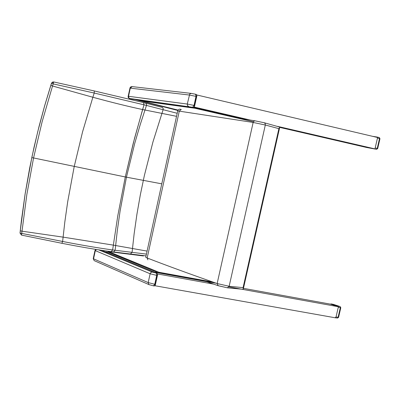 <?xml version="1.0" encoding="UTF-8"?>
<svg xmlns="http://www.w3.org/2000/svg" width="400" height="400" viewBox="0 0 400 400"><rect width="100%" height="100%" fill="white"/><g stroke="black" fill="none" stroke-linecap="round" stroke-linejoin="round"><path stroke-width="0.6" d="M162.17 107.38L145.74 103.14L162.34 107.425L163.165 108.4L163.115 109.695L177.2 113.29M145.64 103.115L143.525 102.58L146.205 103.445L146.58 104.33L146.48 105.435L163.115 109.695L152.96 141.91L144.37 175.52L140.325 194.865L136.915 214.305L134.135 233.825L132.08 252.335L130.435 254M111.2 251.65L112.625 249.94L117.79 215.77L125.285 176.96L134.515 138.385L144.015 104.815L143.45 102.56L144.015 104.815L146.48 105.435L140.325 124.295L134.725 143.43L126.44 177.18L120.065 211.225L117.285 230.795L115.125 250.27L112.625 249.94L111.295 251.675M146.43 254.105L115.125 250.27L113.6 251.975L111.335 251.68C97.41 249.81 80.925 247.015 61.87 243.29L62.625 241.465L20.01 233.055L21.495 235.1L26.86 194.425L33.55 158L42.105 121.845L52.535 85.995L50.83 85.315L44.625 105.83L39.035 126.455L34.055 147.18L29.685 167.995L25.085 194.13L21.43 220.38L20.235 230.91L22.03 231.08M113.425 251.94L146.035 255.905M94.27 90.95L53.715 81.945L51.495 83.23L53.2 83.91L53.715 81.945L94.27 90.95L94.24 93.045L144.015 104.815L142.605 109.54L176.535 116.325M94.295 90.955L143.44 102.56L94.325 90.96M21.5 235.11L61.87 243.29L21.5 235.11L20.035 233.055L20.255 230.935L20.01 233.055M62.625 241.475L62.625 241.475C81.885 245.215 98.55 248.04 112.625 249.94L117.79 215.77L125.285 176.96L133.265 143.2L142.605 109.54C128.585 106.57 112.005 102.475 92.86 97.25L82.585 131.775L74.2 166.625L67.695 201.76L64.825 221.945L62.625 241.465M51.495 83.23L50.835 85.285L52.545 85.97L53.2 83.91L94.24 93.045M52.535 85.995L92.86 97.25L94.235 93.055M147.885 259.85L147.18 257.985L179.33 110.935L181.26 109.485M242.915 289.28L243.25 289.255L243.08 287.645L278.885 128.655L279.77 127.095L264.385 122.795M243.08 287.645L229.15 286.28L227.38 287.81M218.195 285.71L217.145 283.545L229.15 286.28L265.315 125.015L278.885 128.655M264.205 122.75L265.18 123.54L265.315 125.015L253.15 122.445L253.75 121.305L254.94 120.81L264.205 122.75M154.85 285.75L154.14 285.955M155.08 285.35L154.74 285.775M155.1 285.31L155.21 284.335L154.97 285.495M94.98 250.49L150.1 273.755L157.15 275.49L157.48 274.445L155.21 284.335L154.765 284.26L153.465 285.845M194.07 107.08L193.315 107.445L131.655 99.05M194.325 106.77L193.96 107.1M194.55 106.37L194.465 105.51L194.205 106.765M129.925 88.11L189.25 95.015L196.45 96.46L196.77 95.45L194.465 105.51L194.02 105.405L192.645 107.29L193.38 107.45M335.255 317.69L336.035 316.965L338.275 307.295L340.81 307.695L340.085 306.56L340.33 307.67L338.09 317.33L337.48 318.085L335.845 317.79L337.48 318.085L338.565 317.375M338.275 306.695L337.83 306.15L331.035 303.92L330.415 304.135M337.83 306.15L340.085 306.56L333.44 304.38M340.8 307.72L338.57 317.345L336.035 316.965M367.155 147.585L376.53 149.315L377.69 148.565L377.23 148.435L376.52 149.31L367.16 147.585L376.575 149.32M377.065 137.04L379.255 137.55L379.515 138.56L377.465 138.08L375.18 147.955L377.23 148.435L379.515 138.56L379.975 138.705L379.29 137.56M377.455 137.475L376.995 137.02L372.495 136.31M107.935 252.1L108.525 251.595L143.445 255.97L108.545 251.595M212.965 282.085L158.87 272.25L158.52 272.74L216.225 283.225M158.5 272.835L107.97 251.93M194.75 107.765L194.885 108.24L141.17 100.88L178.06 110.085L141.165 100.88L140.72 100.36M108.585 252.18L105.04 251.74L108.26 252.14L158.84 272.975L154.475 272.18L206.77 281.68M243.455 288.34L330.56 304.165L338.405 306.74L228.925 286.895M213.725 284.14L157.41 273.93M338.405 306.74L335.82 317.89L154.78 285.71M144.53 101.34L140.115 100.205L193.525 107.445L243.145 118.925M279.76 127.395L366.755 147.515L374.96 148.905L277.68 126.39M250.465 120.09L194 107.02M374.96 148.905L377.6 137.51L196.685 94.94M135.13 99.525L177.845 110.475M147.085 251.095L113.285 245.115L63.075 237.13L20.255 230.935L25.105 194.135L31.815 157.59L125.285 176.96L161.785 183.845M31.795 157.575L37.755 131.645L44.645 105.855L51.58 83.065L52.54 82.07L53.71 81.945M177.72 110.91L253.15 122.445L217.145 283.545C189.46 273.88 166.135 265.36 147.18 257.985L145.735 257.28L145.815 256.92M205.775 281.325L217.9 285.605L227.44 287.82M218.285 285.73L227.21 287.77M157.055 273.27L157.48 274.445M157.46 273.94L157.325 273.665M101.485 250.27L156.94 273.2L152.305 272.095L98.65 249.835M152.305 272.095L151.105 272.33L150.24 273.325L148.17 282.585L154.765 284.26L156.705 275.415L156.265 273.085M149.345 284.8L148.825 284.545L148.17 282.585L93.55 258.83L95.285 250.78L96.265 249.455M154.755 285.855L153.59 285.88L148.825 284.545L94.175 260.625L93.225 258.65L94.175 260.625L94.78 260.89M95.75 249.375L94.955 250.605L93.255 258.52M131.75 99.065L129.78 98.495L192.645 107.29M196.2 94.4L195.59 94.25L196.2 94.4L196.77 95.45M195.53 94.235L191.145 93.39L189.725 94.05L187.275 104.05L194.02 105.405L196.005 96.355L195.53 94.235L191.46 93.435M188.6 106.475L187.48 105.59L187.275 104.05L128.53 96.29L130.3 88.075L132.22 86.615L191.195 93.39M131.035 98.905L131.085 98.915C128.81 98.595 127.84 97.71 128.17 96.255L128.53 96.29L128.84 97.86L129.78 98.495M193.99 107.205L193.325 107.45L131.09 98.915M132.1 86.6L130.82 86.83L130.06 87.68L128.16 96.31M333.185 304.31L331.035 303.92M158.87 272.25L108.6 251.605M194.885 108.24L253.405 121.765M243.06 289.32L227.47 287.82M145.735 257.28L177.755 110.76C178.38 109.275 179.5 108.84 181.11 109.465M243.36 288.76L279.645 127.67M236.695 117.905L254.985 120.815M255.115 120.835L264.225 122.755M155.095 285.48L155.31 285.105M157.545 274.935L155.35 284.935M157.015 273.23L157.6 274.505M156.94 273.2L101.49 250.27M196.84 95.94L194.59 106.175M196.3 94.425L196.885 95.52M333.22 304.315L330.99 303.91M340.115 306.565L333.415 304.37M377.055 137.035L379.255 137.55M377.69 148.555L379.975 138.705"/></g></svg>
